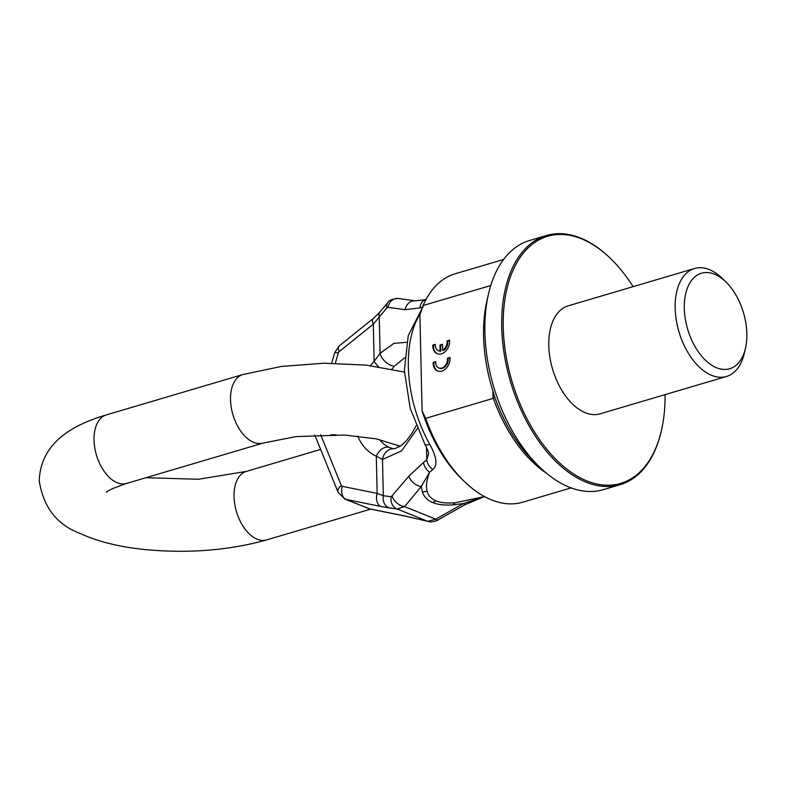 <?xml version="1.0" encoding="UTF-8"?>
<svg xmlns="http://www.w3.org/2000/svg" width="785" height="785" viewBox="0 0 785 785"><rect width="100%" height="100%" fill="white"/><g stroke="black" fill="none" stroke-linecap="round" stroke-linejoin="round"><path stroke-width="1.18" d="M633.122 286.653A128.848 75.301 73.5 0 0 610.799 258.756A128.848 75.301 73.5 0 0 581.391 238.777A128.848 75.301 -106.5 0 0 503.263 327.208A128.848 75.301 -106.5 0 0 586.886 480.911A128.848 75.301 73.5 0 0 661.48 430.19A128.848 75.301 73.5 0 0 665.052 394.639M694.558 268.49A56.304 32.901 -106.5 0 0 676.268 319.956A56.304 32.901 -106.5 0 0 711.72 375.387A56.304 32.901 73.5 0 0 726.478 376.476L600.103 413.842A56.304 32.901 73.5 0 1 585.335 412.753A56.304 32.901 -106.5 0 1 549.883 357.322A56.304 32.901 -106.5 0 1 568.173 305.856L694.558 268.49A56.304 32.901 -106.5 0 1 709.316 269.579A56.304 32.901 73.5 0 1 722.171 278.312L725.88 281.913A49.808 29.104 73.5 0 0 714.507 274.191A49.808 29.104 -106.5 0 0 684.314 308.377A49.808 29.104 -106.5 0 0 716.636 367.782A49.808 29.104 73.5 0 0 745.475 348.177A49.808 29.104 73.5 0 0 725.88 281.913M726.478 376.476A56.304 32.901 73.5 0 0 744.317 353.221L745.475 348.177M620.13 484.688L603.282 489.673A129.927 75.929 73.5 0 1 569.213 487.161A129.927 75.929 -106.5 0 1 539.56 467.016A129.927 75.929 -106.5 0 1 488.447 294.139A129.927 75.929 -106.5 0 1 529.61 240.485L546.458 235.5A129.927 75.929 -106.5 0 0 504.255 354.271A129.927 75.929 -106.5 0 0 586.061 482.176A129.927 75.929 73.5 0 0 620.13 484.688A129.927 75.929 73.5 0 0 661.294 431.034L661.48 430.19M610.799 258.756L610.181 258.147A129.927 75.929 73.5 0 0 580.527 238.012A129.927 75.929 -106.5 0 0 546.458 235.5M488.447 294.139L486.906 300.861A121.263 70.866 73.5 0 0 493.628 393.207L494.648 396.876M503.578 259.472L455.163 273.779A119.094 69.6 73.5 0 0 423.086 305.522L490.772 285.534M539.56 467.016L534.094 461.717A120.37 70.346 73.5 0 1 494.648 396.837L493.049 398.427L492.882 390.871M425.647 418.356A119.094 69.6 73.5 0 0 464.288 481.44L461.815 479.036A114.767 67.068 -106.5 0 1 422.085 410.771L425.647 418.356L493.049 398.427M464.288 481.44A119.094 69.6 73.5 0 0 522.692 502.204L571.107 487.897M423.086 305.522L419.906 315.099L422.085 410.771M439.453 368.243L438.776 367.969A7.575 5.583 -68 0 1 435.753 361.649L433.202 362.395A10.823 7.968 -68 0 0 437.559 370.981A10.823 7.968 -68 0 0 446.361 368.155A10.823 7.968 -68 0 0 449.972 357.44L447.43 358.195L448.107 358.47A7.575 5.583 112 0 1 445.723 366.144A7.575 5.583 112 0 1 439.453 368.243A7.575 5.583 112 0 1 439.119 368.087M438.776 367.969A7.575 5.583 -68 0 0 445.046 365.869A7.575 5.583 -68 0 0 447.43 358.195M442.514 344.762L440.64 345.312L440.777 351.248A7.575 5.583 112 0 1 439.06 350.944L438.383 350.669A7.575 5.583 -68 0 1 435.361 344.35L432.81 345.106A10.823 7.968 -68 0 0 437.166 353.682A10.823 7.968 -68 0 0 445.968 350.856A10.823 7.968 -68 0 0 449.579 340.15L447.038 340.896L447.715 341.171A7.575 5.583 112 0 1 443.319 350.502L442.642 350.228A7.575 5.583 -68 0 0 447.038 340.896M442.642 350.228L442.504 344.291L439.963 345.037L440.1 350.974L440.777 351.248M438.383 350.669A7.575 5.583 -68 0 0 440.1 350.974M433.202 362.395L433.889 362.67A10.823 7.968 -68 0 0 437.902 371.109M435.724 362.13L433.889 362.67M450.011 357.911L448.107 358.47M435.332 344.841L433.497 345.38A10.823 7.968 -68 0 0 437.51 353.809M449.619 340.611L447.715 341.171M432.81 345.106L433.497 345.38M439.963 345.037L440.64 345.312M406.64 342.289L393.815 343.379L380.077 353.358A12.992 8.223 42.9 0 0 394.315 366.252L391.862 369.107M404.579 357.823L394.315 366.252M417.277 428.698L401.577 450.894L382.491 459.46A12.992 10.931 -89.3 0 1 393.413 448.735L395.189 448.529L401.292 445.448L406.551 440.552L411.909 433.389L416.089 425.823M320.673 434.772L341.318 485.503A2.169 1.59 -68 0 0 342.26 486.327L377.143 493.382A10.823 7.261 101.4 0 0 380.921 506.482L389.262 507.934A10.823 9.155 97.8 0 1 383.315 495.688L382.491 459.46L376.3 456.213L377.143 493.382L383.315 495.688L391.244 496.777L408.857 476.191L423.517 462.453A10.823 7.752 52.2 0 0 429.63 472.207L432.761 469.518C437.785 465.584 436.794 457.213 429.797 444.418A10.823 3.189 -29.3 0 1 424.891 444.271C427.658 449.746 428.875 452.906 428.541 453.759L426.765 459.912A10.823 7.722 51.8 0 0 432.761 469.518M331.054 434.635A10.823 7.968 -68 0 0 331.241 434.723A10.823 7.968 -68 0 0 335.98 434.704M389.262 507.934L397.19 509.023L404.618 506.61L421.26 486.533L429.63 472.207C426.589 479.949 425.755 486.337 427.128 491.361C428.414 495.845 431.407 499.024 436.117 500.909A10.823 7.968 -68 0 0 432.918 502.635C427.707 500.555 424.214 497.091 422.428 492.244A10.823 9.116 160.1 0 1 427.128 491.361M408.857 476.191A10.823 6.427 39.7 0 0 421.26 486.533L422.428 492.244M424.597 299.752L426.118 299.301M335.342 363.219L338.315 352.995A2.169 1.59 112 0 1 339.198 351.621L373.297 324.176L386.956 307.838L387.927 307.327L405.08 309.683L420.004 307.906A10.823 8.831 -105.5 0 1 425.715 299.477L426.078 299.379M484.463 496.591L465.309 504.539A10.823 2.1 -119.4 0 1 463.435 503.548L484.453 496.581L455.32 502.734C447.195 503.42 440.797 502.812 436.117 500.909M405.08 309.683A10.823 9.155 -82.2 0 1 415.51 300.851L398.358 298.496C392.726 298.742 389.134 300.184 387.584 302.824L379.881 312.106L373.307 318.484L339.208 345.93L334.714 352.72L331.672 363.18M379.881 312.106A10.823 6.427 -140.3 0 0 379.263 317.12L380.077 353.358L374.141 361.355L373.297 324.176A10.823 4.435 -128.8 0 1 373.307 318.484M465.309 504.539L437.608 520.151C438.992 520.494 428.512 522.614 430.043 521.809L404.893 516.059A10.823 7.261 -78.6 0 1 404.03 515.804L427.678 521.328L435.734 519.17L463.435 503.548L453.593 504.814C444.967 505.471 438.079 504.735 432.918 502.635M393.413 448.735L389.586 447.568A46.56 34.275 112 0 1 379.508 439.531M331.123 434.635A10.823 7.968 -68 0 0 334.488 434.674M490.507 286.358L490.488 285.603M546.105 472.933A119.094 69.6 -106.5 0 1 493.323 398.319M423.517 462.453L426.765 459.912L426.481 447.322M389.586 447.568A12.992 8.792 -65.7 0 0 376.3 456.213A59.552 43.832 112 0 1 357.685 436.067M370.471 365.614A59.552 43.832 112 0 1 374.141 361.355A12.992 4.082 43.1 0 0 378.576 366.732M341.318 485.503A10.823 5.838 157.9 0 0 338.09 492.323L344.792 499.054A12.992 9.567 -68 0 0 346.048 499.427L369.146 508.749L404.03 515.804M367.9 508.376A12.992 9.567 -68 0 0 369.146 508.749A10.823 7.261 -78.6 0 0 370.02 509.014L344.792 499.054M342.26 486.327A10.823 7.261 101.4 0 0 346.048 499.427L380.921 506.482M391.244 496.777A10.823 9.155 97.8 0 0 397.19 509.023L427.678 521.328A10.823 4.818 -76.4 0 0 428.139 521.495M392.215 496.267A10.823 6.427 39.7 0 0 404.618 506.61L435.734 519.17A10.823 2.1 -119.4 0 0 437.608 520.151M420.652 312.764A102.855 60.111 73.5 0 0 429.797 444.418M387.927 307.327A10.823 9.155 -82.2 0 1 398.358 298.496M420.004 307.906L423.301 307.013M339.198 351.621A10.823 4.435 -128.8 0 1 339.208 345.93M338.315 352.995A10.823 0.991 -163.8 0 0 334.714 352.72M453.593 504.814A10.823 4.641 85.6 0 1 455.32 502.734M399.212 446.842A46.56 34.275 112 0 1 398.152 445.301M386.956 307.838A10.823 6.427 -140.3 0 1 387.584 302.824M370.697 509.151L266.596 539.923C229.269 550.344 189.028 553.582 145.902 549.647C119.987 547.145 97.772 541.64 79.246 533.113C56.618 524.331 43.293 506.874 39.25 480.754C40.673 440.051 77.411 423.557 106.328 414.902A35.727 20.881 73.5 0 0 94.033 440.12A35.727 20.881 73.5 0 0 126.591 483.432L263.083 443.083A35.727 20.881 73.5 0 1 230.525 399.771A35.727 20.881 73.5 0 1 242.82 374.553L281.373 366.438L323.852 363.219L366.183 365.113L404.403 372.08M266.596 539.923A35.727 20.881 -106.5 0 1 234.038 496.611A35.727 20.881 -106.5 0 1 246.333 471.402L198.497 479.252L145.922 477.722M314.765 435.008L338.09 492.323M422.045 308.525L408.249 335.607L404.353 370.471L410.221 408.465L424.891 444.271M404.893 516.059L370.02 509.014M424.459 299.791L415.51 300.851M320.633 449.432L246.333 471.402M106.328 414.902L242.82 374.553M106.417 492.283C106.956 490.88 113.678 487.927 126.591 483.432M400.164 446.243L376.466 438.893L344.566 435.037L295.994 436.597L263.083 443.083"/></g></svg>
